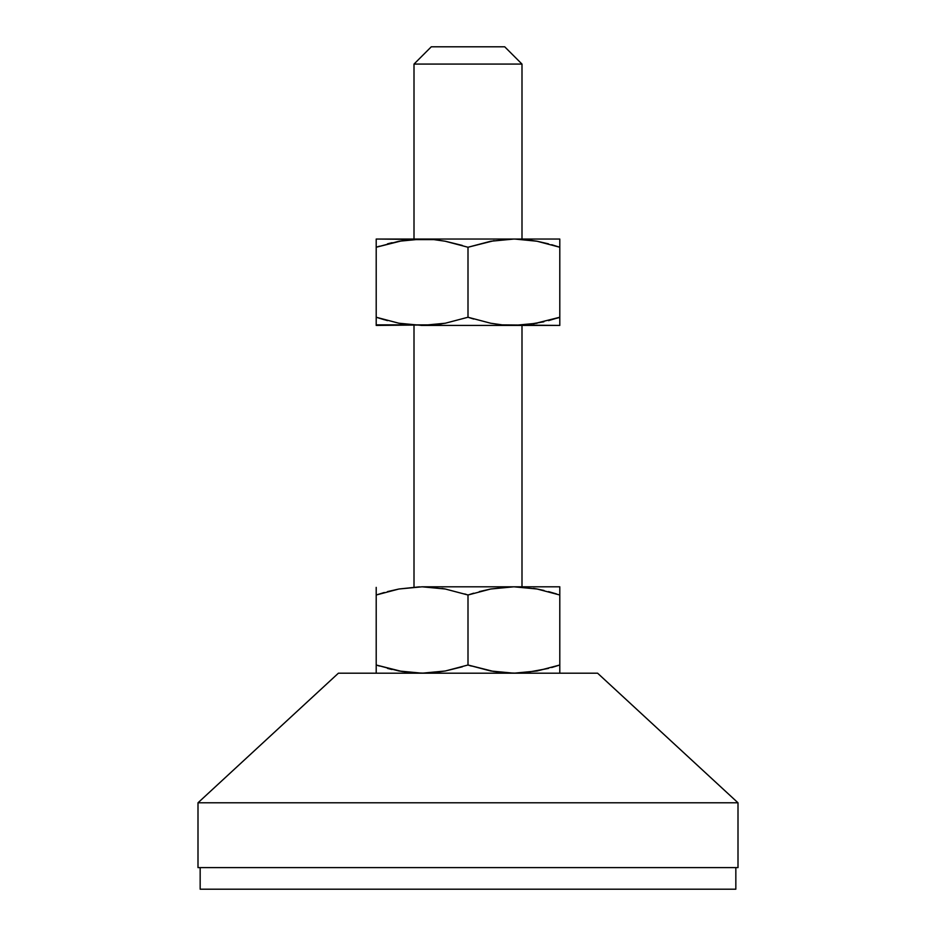 <?xml version="1.0" encoding="UTF-8"?>
<svg xmlns="http://www.w3.org/2000/svg" width="936" height="936" viewBox="0 0 936 936"><rect width="100%" height="100%" fill="white"/><g stroke="black" fill="none" stroke-linecap="round" stroke-linejoin="round"><path stroke-width="1.4" d="M521.995 239.043L521.995 64.081L414.005 64.081L414.005 239.043L414.005 64.081L521.995 64.081L504.715 46.8L431.285 46.8L414.005 64.081L431.285 46.8L504.715 46.8L521.995 64.081L521.995 239.043M521.995 586.802L521.995 325.435L521.995 586.802M414.005 325.435L414.005 586.802L414.005 325.435M738.001 802.795L597.601 673.195L338.399 673.195L197.999 802.795L738.001 802.795L197.999 802.795L197.999 867.602L738.001 867.602L738.001 802.795L738.001 867.602L197.999 867.602L197.999 802.795L338.399 673.195L597.601 673.195L738.001 802.795M735.836 889.2L735.836 867.602L735.836 889.2L200.164 889.2L735.836 889.2M200.164 867.602L200.164 889.2L200.164 867.602M559.798 672.633L559.798 665.005L537.088 670.995L513.899 673.195L490.686 670.983L468 665.005L468 595.004L490.71 589.013L513.899 586.802L559.798 586.802L559.798 589.013L559.798 586.802L513.899 586.802L537.112 589.013L559.798 595.004L559.798 587.375M559.798 665.005L559.798 595.004L559.798 665.005L537.088 670.995L559.798 665.005L559.798 668.386L559.798 665.005L551.69 667.52M433.754 587.363L422.101 586.802L445.314 589.013L422.101 586.802L445.314 589.013L468 595.004L468 665.005L445.29 670.995L422.101 673.195L398.888 670.983L376.202 665.005L376.202 595.004L398.911 589.013L419.515 586.825M376.202 590.347L376.202 672.621M376.202 587.375L376.202 591.61M525.564 587.363L513.899 586.802L537.112 589.013L513.899 586.802L422.101 586.802L398.888 589.013L376.202 595.004L398.911 589.013L387.481 591.61M462.314 666.806L445.29 670.995L433.754 672.633L422.101 673.195L398.888 670.983L410.436 672.633L424.687 673.171M445.314 589.013L468 595.004L490.686 589.013L479.29 591.61L490.686 589.013L511.313 586.825M548.519 668.398L525.564 672.633L513.899 673.195L490.686 670.983L502.246 672.633L516.485 673.171M559.798 669.661L559.798 668.386M494.044 671.568L468 665.005M402.375 671.592L376.202 665.005L376.202 668.386M410.436 672.633L422.101 673.195M387.504 668.398L391.973 669.521M376.214 665.005L379.466 666.058M502.246 672.633L513.899 673.195M468.035 665.016L471.264 666.058M468 595.004L473.686 593.19M445.279 589.001L441.956 588.428M467.965 594.992L464.736 593.939M537.077 589.001L533.625 588.405M537.112 589.013L544.027 590.476M548.519 591.61L556.534 593.939M384.31 592.488L376.202 595.004M422.101 586.802L513.899 586.802M559.798 595.004L559.798 591.61M512.975 325.435L559.798 325.435L559.798 323.212L559.798 325.435L502.222 324.874L490.71 323.236L468 317.245L445.314 323.224L422.101 325.435L513.899 325.435L537.088 323.236L513.899 325.435L502.246 324.874L490.71 323.236L468 317.245L445.314 323.224L433.777 324.874L441.956 323.809M387.504 320.639L376.202 317.245L376.202 325.435L433.754 324.874L410.424 324.874L398.911 323.236L376.202 317.245L384.31 319.761M543.886 321.797L525.576 324.874M556.534 318.298L559.798 317.398M533.532 323.844L559.798 317.245L548.519 320.639M559.798 320.627L559.798 239.043L513.899 239.043L559.798 239.043L559.798 247.244L551.69 244.717M473.686 319.047L468 317.245L468 247.244L490.686 241.254L513.899 239.043L422.101 239.043L513.899 239.043L490.71 241.242L513.899 239.043L525.564 239.604L537.088 241.242L559.798 247.244L559.798 239.616M421.177 325.435L513.899 325.435M376.202 324.862L433.754 324.874M376.202 243.851L376.202 239.043L376.202 247.244L398.888 241.254L422.101 239.043L376.202 239.043L433.754 239.604L445.29 241.242L468 247.244L445.29 241.254L468 247.244L468 317.245M387.504 243.84L392.114 242.681M379.466 246.18L376.202 247.244L376.202 317.245L398.888 323.224L422.101 325.435M410.436 239.604L398.911 241.242L422.101 239.043L410.436 239.604L433.777 239.604L445.29 241.242L462.314 245.431M402.468 240.634L376.202 247.244L376.202 239.616M423.025 239.043L422.101 239.043M494.044 240.669L468 247.244M514.823 239.043L537.088 241.242L559.798 247.244L537.112 241.254L548.519 243.851M559.798 324.862L559.798 247.244M513.899 239.043L502.246 239.604M376.202 317.245L376.202 247.244"/></g></svg>
